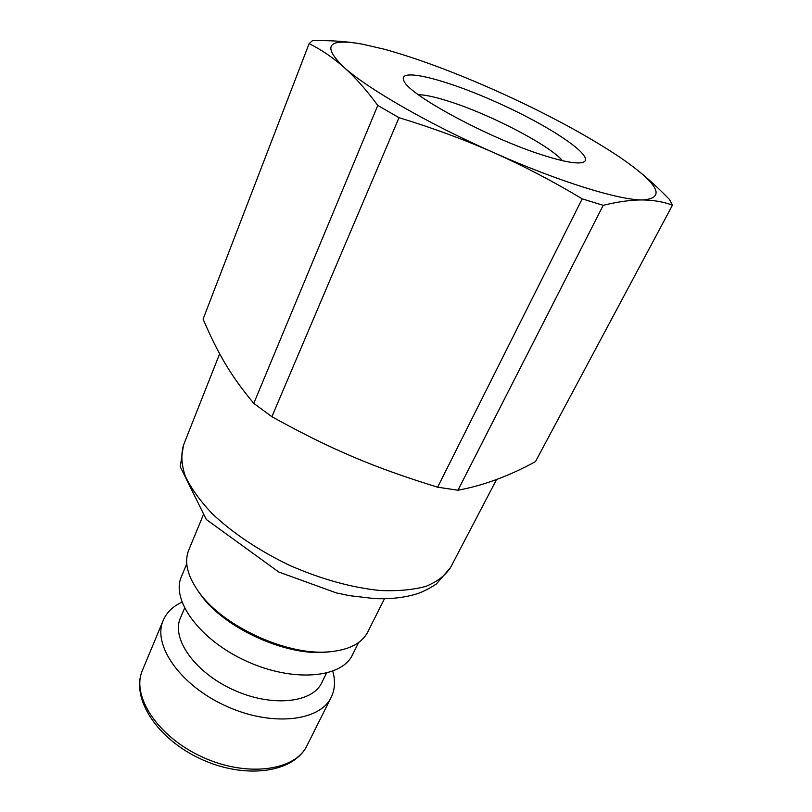 <?xml version="1.0" encoding="UTF-8"?>
<svg xmlns="http://www.w3.org/2000/svg" width="812" height="812" viewBox="0 0 812 812"><rect width="100%" height="100%" fill="white"/><g stroke="black" fill="none" stroke-linecap="round" stroke-linejoin="round"><path stroke-width="1.22" d="M181.929 602.169C172.895 606.351 166.653 612.421 163.222 620.368C152.23 644.738 179.899 685.115 225.665 705.892C271.289 726.963 319.938 721.513 331.205 697.275C334.98 689.479 335.498 680.791 332.758 671.219M184.557 608.208L180.406 618.023C171.099 638.465 194.647 672.275 233.064 689.713C271.37 707.404 312.356 703.131 321.745 682.74L326.465 673.178M186.77 563.772L181.391 576.703C170.804 600.048 199.549 639.866 246.188 661.049C292.706 682.516 341.629 678.264 352.388 654.979L358.65 642.475M197.783 590.608L201.711 596.15C225.137 628.123 284.88 655.467 324.394 652.32L331.154 651.671M203 515.681L188.77 549.998C183.847 562.32 187.582 576.855 199.975 593.582C224.274 626.752 286.474 655.233 327.469 651.955C348.226 650.402 361.665 643.733 367.785 631.949L384.462 598.759M271.878 416.708L253.77 403.371L377.783 105.428C366.395 89.919 355.077 77.181 343.831 67.193C367.207 88.417 428.431 123.82 493.726 152.626C463.642 139.349 432.075 127.707 399.017 117.699L271.878 416.708C330.961 449.371 373.672 467.468 437.627 487.19L582.194 198.838C553.256 181.421 523.77 166.013 493.726 152.626C559.062 181.705 619.272 200.229 642.627 199.945C631.391 199.853 618.257 201.65 603.225 205.324L457.958 490.235C483.526 485.485 509.368 475.933 535.494 461.592L672.437 205.203C663.769 201.873 653.833 200.117 642.627 199.945C664.896 198.321 659.527 185.643 626.529 161.903L619.191 156.797C585.797 134.619 544.679 112.574 495.827 90.639C454.152 72.085 416.942 58.271 384.188 49.197L362.487 44.173C327.886 37.941 321.664 45.614 343.831 67.193C332.514 57.287 320.943 49.441 309.118 43.635L312.447 40.661C330.951 40.275 347.627 41.442 362.487 44.173L363.015 44.274M637.227 169.982C647.763 178.366 658.552 188.222 669.585 199.559L672.437 205.203M457.958 490.235L437.627 487.19M309.118 43.635L203.081 319.116C217.941 353.575 230.608 375.601 253.77 403.371M542.69 155.092C562.381 161.375 575.495 163.882 582.021 162.613C598.474 158.959 554.505 128.59 501.095 104.301C447.808 79.738 396.083 66.29 404.071 81.139C409.278 95.166 489.331 138.375 542.69 155.092M418.281 94.659C425.995 94.842 437.404 97.46 452.528 102.515C493.29 115.943 549.643 145.49 562.493 160.685M377.783 105.428L399.017 117.699M582.194 198.838L603.225 205.324M496.589 479.466L450.548 567.537C445.382 575.424 437.201 581.686 426.006 586.335C413.156 589.867 397.9 591.258 380.239 590.517C351.708 587.634 321.603 579.301 289.925 565.517C258.805 550.546 232.821 533.2 211.993 513.488C199.894 500.608 190.982 488.144 185.258 476.106C181.462 464.596 180.853 454.314 183.451 445.25L219.656 353.809M331.205 697.275L306.997 745.609C295.182 770.882 246.878 777.622 202.259 757.007C157.498 736.697 131.036 695.732 142.455 670.276L163.222 620.368M324.394 652.32L327.469 651.955M201.711 596.15L199.975 593.582M450.548 567.537L436.277 584.051C429.233 588.619 422.89 591.846 417.236 593.734C404.68 597.652 390.399 599.266 374.373 598.576L349.373 595.643L336.29 592.892L278.79 572.024L206.289 519.477L180.274 466.809L183.451 445.25M306.997 745.609C293.66 773.024 245.214 779.459 201.254 759.21C157.193 739.164 130.407 698.279 142.455 670.276"/></g></svg>
